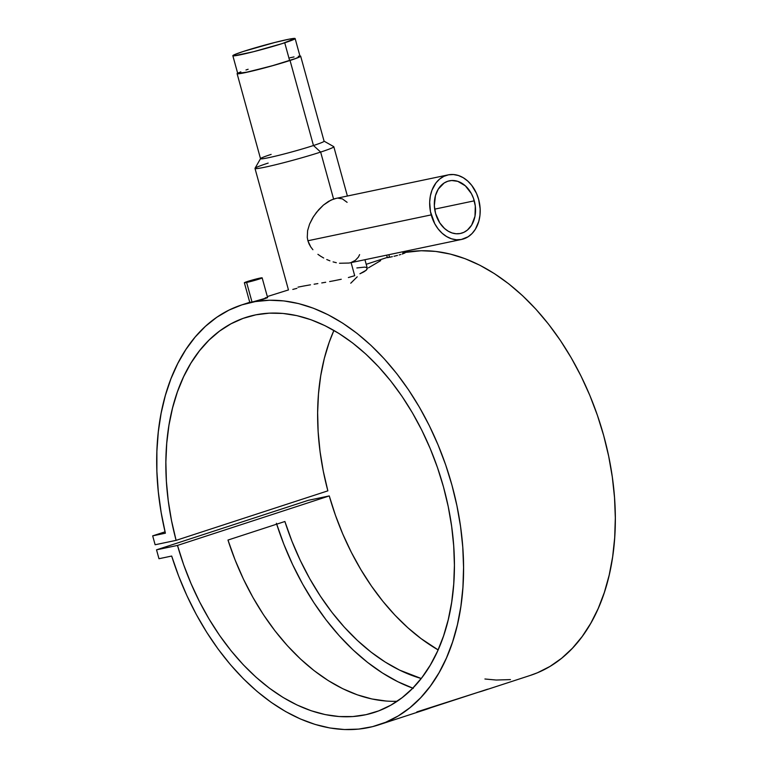 <?xml version="1.0" encoding="UTF-8"?>
<svg xmlns="http://www.w3.org/2000/svg" width="768" height="768" viewBox="0 0 768 768"><rect width="100%" height="100%" fill="white"/><g stroke="black" fill="none" stroke-linecap="round" stroke-linejoin="round"><path stroke-width="1.15" d="M232.838 55.718L237.734 73.488A32.304 1.738 -15.4 0 0 256.358 69.994A32.304 1.738 -15.4 0 0 289.622 60.557L284.726 42.787A32.304 1.738 164.6 0 1 251.462 52.224A32.304 1.738 164.6 0 1 232.838 55.718A32.304 1.738 164.6 0 1 243.245 51.485A32.304 1.738 164.6 0 1 276.499 42.048A32.304 1.738 164.6 0 1 295.133 38.554A32.304 1.738 164.6 0 1 284.726 42.787L289.622 60.557A32.304 1.738 -15.4 0 0 300.029 56.333L295.133 38.554M243.245 51.485L274.704 42.499L289.142 39.168L295.104 38.515L282.346 43.546L253.267 51.773L233.712 55.872L232.886 55.574L234.739 54.547L243.245 51.485M237.782 73.344L247.786 72.029L273.216 65.501L295.478 58.541L299.654 56.736L300 56.285L298.282 56.237M294.038 56.938L289.968 57.792M248.131 69.264L245.962 69.984M240.826 71.827L238.099 73.085M257.626 278.87L247.411 281.904L257.626 278.87M246.624 282.461L252.038 302.131L267.59 297.648L261.667 299.808L249.878 302.515L252.038 302.131L246.624 282.461A9.226 0.499 164.6 0 1 244.358 282.739A9.226 0.499 164.6 0 1 250.032 280.704A9.226 0.499 164.6 0 1 259.901 278.122A9.226 0.499 164.6 0 1 262.157 277.843A9.226 0.499 164.6 0 1 256.493 279.888A9.226 0.499 164.6 0 1 246.624 282.461L262.147 277.882L250.33 280.608L244.646 282.528L246.624 282.461M389.568 257.27L388.858 254.688L389.568 257.27L387.821 257.606L392.352 256.656L389.568 257.27M387.418 257.654L388.234 257.242M474.278 200.832A26.899 20.304 -101.8 0 1 460.454 233.472A26.899 20.304 -101.8 0 1 435.581 213.456L434.342 205.67L435.446 195.6L438.25 189.12L444.163 182.976L447.802 181.248L451.709 180.518L457.766 181.334L465.36 185.837L471.379 193.594L473.491 198.326L475.296 206.006L474.979 216.288L471.61 225.178L467.376 230.093L463.93 232.301L460.138 233.539L456.144 233.76L452.102 232.963L448.166 231.168L444.499 228.451L439.786 222.893L435.581 213.456A26.899 20.304 -101.8 0 1 449.405 180.826A26.899 20.304 -101.8 0 1 474.278 200.832L434.678 209.146L474.278 200.832M336.01 198.422L331.056 200.045L323.424 205.075L318.701 209.722L313.546 216.499L309.59 224.054L307.613 230.592L307.267 237.398L307.891 240.758L431.222 214.886A32.966 24.883 -101.8 0 1 448.166 174.883A32.966 24.883 -101.8 0 1 478.646 199.411L476.486 193.373L471.725 185.366L467.712 181.037L463.219 177.706L458.4 175.517L453.446 174.538L448.56 174.806L443.904 176.323L439.68 179.021L436.042 182.803L431.981 190.176L430.358 195.946L429.677 202.147L430.474 211.738L434.774 223.766L438.144 228.931L442.147 233.261L446.65 236.582L451.459 238.781L456.413 239.76L461.309 239.491L468.134 236.765L472.08 233.51L475.373 229.238L478.81 221.299L479.962 215.29L480.163 208.954L478.646 199.411A32.966 24.883 -101.8 0 1 461.702 239.414A32.966 24.883 -101.8 0 1 431.222 214.886L307.891 240.758L307.267 237.398L307.613 230.592L309.59 224.054L312.643 217.958L316.531 212.304L323.424 205.075L328.483 201.408L333.59 199.037L320.65 152.074L313.469 145.517A32.966 1.776 164.6 0 1 278.755 155.347A32.966 1.776 164.6 0 1 260.544 158.611A32.966 1.776 164.6 0 1 271.142 154.397M260.544 158.611L255.024 168.298A40.877 2.198 -15.4 0 0 277.594 164.256A40.877 2.198 -15.4 0 0 320.65 152.074A40.877 2.198 164.6 0 1 278.563 164.016A40.877 2.198 164.6 0 1 254.995 168.432A40.877 2.198 164.6 0 1 268.157 163.085M237.101 73.661L260.525 158.717A32.966 1.776 -15.4 0 0 279.533 155.155A32.966 1.776 -15.4 0 0 313.469 145.517L290.045 60.47A32.966 1.776 164.6 0 1 256.099 70.099A32.966 1.776 164.6 0 1 237.101 73.661A32.966 1.776 164.6 0 1 237.638 73.152M309.091 243.994L307.891 240.758L310.781 246.979L309.091 243.994M312.902 249.715L310.781 246.979L312.902 249.715M317.914 254.323L320.726 256.272L317.914 254.323M323.693 258.019L320.726 256.272L323.693 258.019M329.894 260.822L326.755 259.526L329.894 260.822M336.307 262.704L333.091 261.888L336.307 262.704M349.094 263.04L339.494 263.251L349.037 263.05L461.702 239.414M354.701 275.702L351.101 262.618L354.701 275.702L348.384 277.546L354.701 275.702M341.242 279.264L333.581 280.829L341.242 279.264M329.635 281.558L333.581 280.829L329.635 281.558M321.763 282.931L325.69 282.259L321.763 282.931M314.102 284.208L317.866 283.584L314.102 284.208M298.032 287.126L303.754 286.013L298.032 287.126M267.312 296.563L288.47 289.92M296.938 288.336L292.8 289.43M165.379 533.203A220.867 144.413 71.9 0 1 241.642 304.944A220.867 144.413 71.9 0 1 447.427 470.131A220.867 144.413 71.9 0 1 378.624 724.896A220.867 144.413 71.9 0 1 171.677 556.051L178.685 576.163L186.922 595.699L196.301 614.496L206.746 632.352L218.15 649.123L230.41 664.646L243.408 678.778L257.03 691.382L271.142 702.336L285.619 711.562L300.326 718.944L315.13 724.435L329.875 727.978L344.448 729.533L358.694 729.101L372.49 726.662L385.709 722.266L398.218 715.939L409.91 707.731L420.682 697.738L430.416 686.045L439.037 672.758L446.448 658.003L452.602 641.914L457.43 624.643L460.877 606.355L462.931 587.213L463.565 567.398L462.768 547.094L460.55 526.493L456.931 505.786L451.949 485.165L445.642 464.813L438.077 444.931L429.331 425.702L419.462 407.299L408.586 389.904L396.787 373.67L384.182 358.752L370.896 345.283L357.043 333.389L342.749 323.184L328.147 314.774L313.382 308.218L298.589 303.581L283.91 300.922L269.462 300.24L255.398 301.565L241.843 304.877L228.922 310.138L216.758 317.299L205.469 326.304L195.139 337.066L185.894 349.478L177.792 363.437L170.928 378.797L165.36 395.434L161.136 413.174L158.304 431.866L156.883 451.325L156.883 471.379L158.314 491.837L161.155 512.506L165.379 533.203L152.678 535.862L165.053 531.83L152.678 535.862L155.126 544.752L176.102 540.355A207.677 135.792 71.9 0 1 245.731 317.472A207.677 135.792 71.9 0 1 439.229 472.8A207.677 135.792 71.9 0 1 374.544 712.358A207.677 135.792 71.9 0 1 177.494 545.434L329.261 495.926A207.677 135.792 -108.1 0 0 438.115 649.901L421.133 638.659L407.818 627.715L395.011 615.226L382.858 601.296L371.453 586.07L360.912 569.693L351.331 552.326L342.816 534.125L335.434 515.261L329.261 495.926L177.494 545.434L156.528 549.83L308.285 500.323L329.261 495.926L308.285 500.323L156.528 549.83L158.976 558.72L171.677 556.051L158.976 558.72L156.528 549.83L177.494 545.434L183.667 564.768L191.059 583.622L199.574 601.824L209.155 619.2L219.696 635.578L231.101 650.803L243.254 664.733L256.051 677.222L269.376 688.166L283.075 697.459L297.043 705.005L311.126 710.736L325.21 714.595L339.139 716.544L352.8 716.563L366.048 714.662L378.768 710.861L390.826 705.178L402.115 697.68L412.531 688.435L421.958 677.53L430.32 665.078L437.539 651.187L443.539 635.99L448.262 619.642L451.67 602.294L453.725 584.112L454.406 565.267L453.706 545.942L451.642 526.32L448.224 506.592L443.482 486.941L437.462 467.549L430.234 448.618L421.862 430.32L412.416 412.829L402 396.317L390.701 380.938L378.624 366.835L365.904 354.144L352.646 342.989L338.986 333.485L325.056 325.709L310.973 319.738L296.88 315.638L282.922 313.43L269.222 313.162L255.907 314.813L243.12 318.374L230.966 323.808L219.571 331.075L209.04 340.099L199.478 350.794L190.963 363.053L183.6 376.762L177.437 391.795L172.541 408L168.96 425.232L166.733 443.318L165.869 462.086L166.387 481.354L168.278 500.947L171.533 520.675L176.102 540.355L327.859 490.848L176.102 540.355L155.126 544.752L152.678 535.862L165.379 533.203M378.624 724.896L426.058 709.421A220.867 144.413 -108.1 0 0 430.819 707.722L487.728 689.165A220.867 144.413 71.9 0 1 482.966 690.854L530.39 675.389A220.867 144.413 -108.1 0 0 601.92 429.398A220.867 144.413 -108.1 0 0 405.053 252.442L421.219 250.742L435.667 251.414L450.355 254.083L465.149 258.71L479.914 265.267L494.506 273.686L508.8 283.882L522.653 295.776L535.949 309.245L548.544 324.163L560.342 340.397L571.219 357.802L581.088 376.195L589.843 395.434L597.398 415.306L603.706 435.658L608.688 456.278L612.307 476.986L614.525 497.587L615.322 517.891L614.688 537.706L612.643 556.848L609.187 575.136L604.358 592.406L598.214 608.496L590.794 623.251L582.173 636.538L572.438 648.23L561.677 658.234L549.984 666.432L537.466 672.758L530.227 675.437M482.966 690.854A220.867 144.413 71.9 0 1 478.118 692.294L416.842 711.917M412.79 688.166A220.867 144.413 71.9 0 1 276.691 524.17M265.315 297.802L267.504 297.533M249.821 302.467L250.704 302.102M310.474 284.822L303.754 286.013M363.821 271.901L359.904 273.792L366.307 270.163L363.821 271.901M356.861 267.946L364.81 267.101L366.787 267.629L367.296 268.685L366.307 270.163L367.229 268.099M394.003 256.272L395.731 255.85L394.003 256.272M397.488 255.398L395.731 255.85L397.488 255.398M400.781 254.486L399.197 254.938L400.781 254.486M403.373 253.642L402.192 254.045L403.373 253.642M404.861 252.998L404.275 253.286L404.861 252.998M405.043 252.672L402.854 252.941M333.907 330.432A207.677 135.792 -108.1 0 0 327.859 490.848L323.29 471.178L320.045 451.45L318.154 431.856L317.635 412.579L318.49 393.811L320.726 375.725L324.298 358.502L329.194 342.288L333.907 330.432M386.333 701.059L371.894 698.966L357.302 694.829L342.72 688.694L328.291 680.621L314.16 670.685L300.48 659.002L287.376 645.686L274.992 630.864L263.453 614.698L252.883 597.35L243.379 579.005L235.056 559.843L227.981 540.058L284.89 521.501L291.965 541.277L300.288 560.438L309.792 578.794L320.362 596.131L331.901 612.298L344.285 627.12L357.389 640.435L371.069 652.128L385.2 662.054L399.629 670.128L421.21 678.499A207.677 135.792 71.9 0 1 284.89 521.501L227.981 540.058A207.677 135.792 -108.1 0 0 397.152 701.261M484.925 678.998L496.205 680.035L510.451 679.594M380.678 260.63L368.515 267.802M357.226 276.806L350.755 283.21M359.606 254.63L358.406 257.088L355.402 260.314L351.072 262.512M338.285 198.202L342.374 198.874L347.107 202.33M347.395 196.032L333.811 146.717A40.877 2.198 164.6 0 1 320.65 152.074L333.59 199.037L335.549 198.509M299.77 55.997L300.614 56.294L299.654 56.918L294.259 59.04L270.202 66.384L243.206 73.046L237.984 73.824L237.12 73.709L238.109 72.902M313.469 145.517A32.966 1.776 -15.4 0 0 324.086 141.206L300.662 56.15A32.966 1.776 164.6 0 1 290.045 60.47L313.469 145.517L320.65 152.074A40.877 2.198 -15.4 0 0 333.725 146.621L324.019 141.13A32.966 1.776 164.6 0 1 313.469 145.517M299.933 55.987A32.966 1.776 164.6 0 1 300.662 56.15M413.299 688.349L397.824 681.715L382.522 673.037L367.546 662.39L353.04 649.901L339.168 635.674L326.064 619.872L313.862 602.65L302.688 584.189L292.656 564.672L283.862 544.301L276.403 523.277M262.157 277.843L267.6 297.6M386.65 255.158L387.331 257.635M335.501 198.518L448.166 174.883M288.47 289.958L254.995 168.432M241.651 304.934L249.744 302.294M387.283 257.434L366.202 264.307M367.286 268.253L364.934 259.709M404.755 251.357L405.13 252.73M244.358 282.739L249.802 302.496"/></g></svg>
